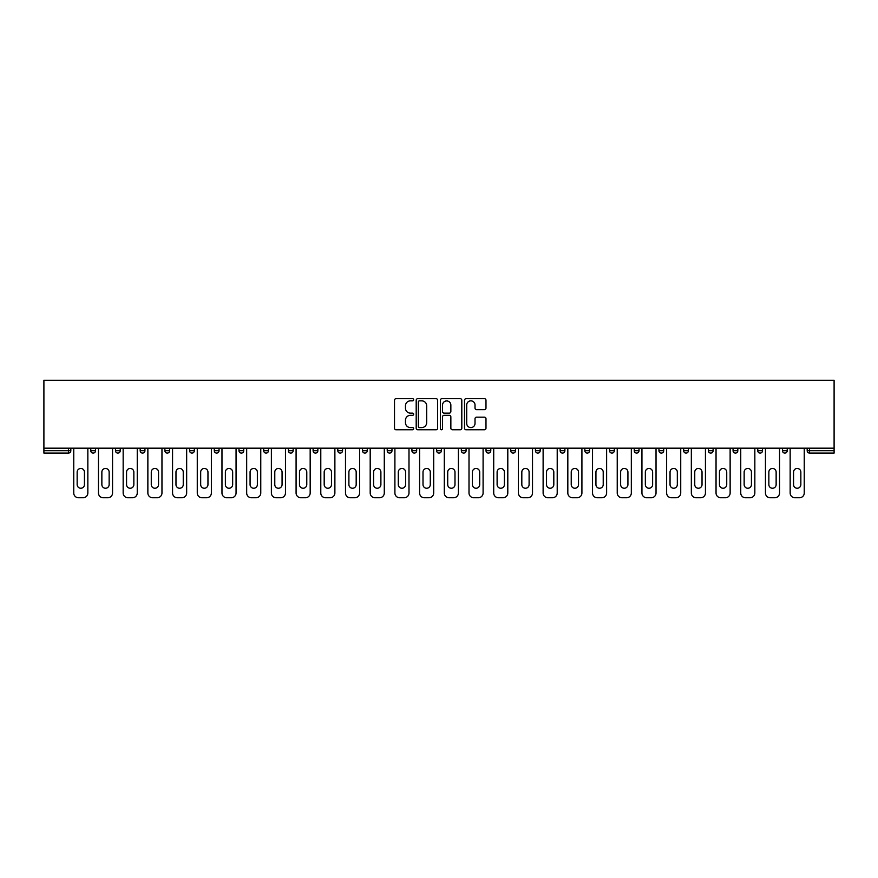 <?xml version="1.0" encoding="UTF-8"?>
<svg xmlns="http://www.w3.org/2000/svg" width="878" height="878" viewBox="0 0 878 878"><rect width="100%" height="100%" fill="white"/><g stroke="black" fill="none" stroke-linecap="round" stroke-linejoin="round"><path stroke-width="1.32" d="M413.659 399.764A1.087 1.087 0 0 0 412.572 398.678L396.066 398.678A1.558 1.558 0 0 0 394.507 400.225L394.507 428.212A1.558 1.558 0 0 0 396.066 429.759L412.572 429.759A1.087 1.087 0 0 0 413.659 428.673A1.087 1.087 0 0 0 412.572 427.586L410.443 427.586A4.972 4.972 0 0 1 405.46 422.614L405.46 420.277A4.972 4.972 0 0 1 410.443 415.305L412.572 415.305A1.087 1.087 0 0 0 413.659 414.218A1.087 1.087 0 0 0 412.572 413.132L410.443 413.132A4.972 4.972 0 0 1 405.46 408.16L405.46 405.823A4.972 4.972 0 0 1 410.443 400.851L412.572 400.851A1.087 1.087 0 0 0 413.659 399.764M484.426 409.631A1.558 1.558 0 0 0 485.984 408.072L485.984 400.225A1.558 1.558 0 0 0 484.426 398.678L466.086 398.678A1.558 1.558 0 0 0 464.528 400.225L464.528 428.212A1.558 1.558 0 0 0 466.086 429.759L484.426 429.759A1.558 1.558 0 0 0 485.984 428.212L485.984 418.729A1.558 1.558 0 0 0 484.426 417.171L476.578 417.171A1.558 1.558 0 0 0 475.02 418.729L475.02 423.426A4.16 4.16 0 0 1 470.86 427.586A4.16 4.16 0 0 1 466.712 423.426L466.712 405.01A4.16 4.16 0 0 1 470.86 400.851A4.16 4.16 0 0 1 475.02 405.01L475.02 408.072A1.558 1.558 0 0 0 476.578 409.631L484.426 409.631M834.1 448.186L43.9 448.186L43.9 380.251L834.1 380.251L834.1 453.092L809.56 453.092A2.371 2.371 0 0 1 807.178 450.721L807.178 448.186M437.639 400.225A1.558 1.558 0 0 0 436.081 398.678L417.741 398.678A1.558 1.558 0 0 0 416.194 400.225L416.194 428.212A1.558 1.558 0 0 0 417.741 429.759L436.081 429.759A1.558 1.558 0 0 0 437.639 428.212L437.639 400.225M441.919 398.678L460.259 398.678A1.558 1.558 0 0 1 461.806 400.225L461.806 428.212A1.558 1.558 0 0 1 460.259 429.759L452.411 429.759A1.558 1.558 0 0 1 450.853 428.212L450.853 416.863A1.558 1.558 0 0 0 449.295 415.305L444.092 415.305A1.558 1.558 0 0 0 442.534 416.863L442.534 428.673A1.087 1.087 0 0 1 441.447 429.759A1.087 1.087 0 0 1 440.361 428.673L440.361 400.225A1.558 1.558 0 0 1 441.919 398.678M70.822 448.186L70.822 450.721A2.371 2.371 0 0 1 68.44 453.092L43.9 453.092L43.9 450.721L68.44 450.721L68.44 448.186M43.9 448.186L43.9 450.721M90.774 448.186L90.774 450.721L90.774 448.186M68.44 453.092A2.371 2.371 0 0 0 70.822 450.721A2.371 2.371 0 0 1 68.44 453.092L68.44 450.721L70.822 450.721M93.145 453.092A2.371 2.371 0 0 1 90.774 450.721A2.371 2.371 0 0 0 93.145 453.092A2.371 2.371 0 0 0 95.526 450.721L95.526 448.186L95.526 450.721A2.371 2.371 0 0 1 93.145 453.092A2.371 2.371 0 0 1 90.774 450.721L95.526 450.721A2.371 2.371 0 0 1 93.145 453.092M115.479 448.186L115.479 450.721L115.479 448.186M120.231 448.186L120.231 450.721A2.371 2.371 0 0 1 117.85 453.092A2.371 2.371 0 0 1 115.479 450.721A2.371 2.371 0 0 0 117.85 453.092A2.371 2.371 0 0 0 120.231 450.721A2.371 2.371 0 0 1 117.85 453.092A2.371 2.371 0 0 1 115.479 450.721L120.231 450.721M140.184 448.186L140.184 450.721L140.184 448.186M144.936 448.186L144.936 450.721L144.936 448.186M164.888 450.721A2.371 2.371 0 0 0 167.259 453.092A2.371 2.371 0 0 0 169.641 450.721A2.371 2.371 0 0 1 167.259 453.092A2.371 2.371 0 0 0 169.641 450.721L169.641 448.186L169.641 450.721L164.888 450.721A2.371 2.371 0 0 0 167.259 453.092A2.371 2.371 0 0 1 164.888 450.721L164.888 448.186M189.593 450.721A2.371 2.371 0 0 0 191.964 453.092A2.371 2.371 0 0 0 194.334 450.721L194.334 448.186L194.334 450.721L189.593 450.721A2.371 2.371 0 0 0 191.964 453.092A2.371 2.371 0 0 1 189.593 450.721L189.593 448.186M219.039 448.186L219.039 450.721A2.371 2.371 0 0 1 216.668 453.092A2.371 2.371 0 0 1 214.287 450.721L214.287 448.186M241.373 453.092A2.371 2.371 0 0 0 243.744 450.721L243.744 448.186L243.744 450.721A2.371 2.371 0 0 1 241.373 453.092A2.371 2.371 0 0 1 238.992 450.721L238.992 448.186M263.696 448.186L263.696 450.721L263.696 448.186M268.448 448.186L268.448 450.721A2.371 2.371 0 0 1 266.078 453.092A2.371 2.371 0 0 1 263.696 450.721L268.448 450.721A2.371 2.371 0 0 1 266.078 453.092M293.153 448.186L293.153 450.721A2.371 2.371 0 0 1 290.783 453.092A2.371 2.371 0 0 1 288.401 450.721L288.401 448.186M315.476 453.092A2.371 2.371 0 0 0 317.858 450.721L317.858 448.186L317.858 450.721A2.371 2.371 0 0 1 315.476 453.092A2.371 2.371 0 0 1 313.106 450.721L313.106 448.186M342.563 448.186L342.563 450.721A2.371 2.371 0 0 1 340.181 453.092A2.371 2.371 0 0 1 337.81 450.721L337.81 448.186M362.515 448.186L362.515 450.721L362.515 448.186M367.267 448.186L367.267 450.721A2.371 2.371 0 0 1 364.886 453.092A2.371 2.371 0 0 1 362.515 450.721L367.267 450.721A2.371 2.371 0 0 1 364.886 453.092M391.972 448.186L391.972 450.721L387.22 450.721A2.371 2.371 0 0 0 389.591 453.092A2.371 2.371 0 0 1 387.22 450.721L387.22 448.186M414.295 453.092A2.371 2.371 0 0 0 416.677 450.721L416.677 448.186L416.677 450.721A2.371 2.371 0 0 1 414.295 453.092A2.371 2.371 0 0 1 411.925 450.721L411.925 448.186M441.371 448.186L441.371 450.721A2.371 2.371 0 0 1 439 453.092A2.371 2.371 0 0 1 436.629 450.721L436.629 448.186M461.323 448.186L461.323 450.721L461.323 448.186M466.075 448.186L466.075 450.721A2.371 2.371 0 0 1 463.705 453.092A2.371 2.371 0 0 1 461.323 450.721L466.075 450.721A2.371 2.371 0 0 1 463.705 453.092M490.78 448.186L490.78 450.721A2.371 2.371 0 0 1 488.409 453.092A2.371 2.371 0 0 1 486.028 450.721L486.028 448.186M510.733 450.721L515.485 450.721A2.371 2.371 0 0 1 513.114 453.092A2.371 2.371 0 0 0 515.485 450.721L515.485 448.186L515.485 450.721A2.371 2.371 0 0 1 513.114 453.092A2.371 2.371 0 0 1 510.733 450.721L510.733 448.186M540.189 448.186L540.189 450.721A2.371 2.371 0 0 1 537.819 453.092A2.371 2.371 0 0 1 535.437 450.721L535.437 448.186M560.142 448.186L560.142 450.721L560.142 448.186M564.894 448.186L564.894 450.721L564.894 448.186M584.847 448.186L584.847 450.721L584.847 448.186M589.599 448.186L589.599 450.721A2.371 2.371 0 0 1 587.217 453.092A2.371 2.371 0 0 1 584.847 450.721L589.599 450.721A2.371 2.371 0 0 1 587.217 453.092M609.551 448.186L609.551 450.721L609.551 448.186M614.304 448.186L614.304 450.721L614.304 448.186M634.256 448.186L634.256 450.721L634.256 448.186M639.008 448.186L639.008 450.721A2.371 2.371 0 0 1 636.627 453.092A2.371 2.371 0 0 1 634.256 450.721A2.371 2.371 0 0 0 636.627 453.092A2.371 2.371 0 0 0 639.008 450.721A2.371 2.371 0 0 1 636.627 453.092A2.371 2.371 0 0 1 634.256 450.721L639.008 450.721M663.713 448.186L663.713 450.721A2.371 2.371 0 0 1 661.332 453.092A2.371 2.371 0 0 1 658.961 450.721L658.961 448.186M688.407 448.186L688.407 450.721L683.666 450.721A2.371 2.371 0 0 0 686.036 453.092A2.371 2.371 0 0 1 683.666 450.721L683.666 448.186M713.112 448.186L713.112 450.721A2.371 2.371 0 0 1 710.741 453.092A2.371 2.371 0 0 1 708.359 450.721L708.359 448.186M733.064 448.186L733.064 450.721L733.064 448.186M737.816 448.186L737.816 450.721A2.371 2.371 0 0 1 735.446 453.092A2.371 2.371 0 0 1 733.064 450.721A2.371 2.371 0 0 0 735.446 453.092A2.371 2.371 0 0 1 733.064 450.721L737.816 450.721A2.371 2.371 0 0 1 735.446 453.092M762.521 448.186L762.521 450.721A2.371 2.371 0 0 1 760.15 453.092A2.371 2.371 0 0 1 757.769 450.721L757.769 448.186M787.226 448.186L787.226 450.721L782.474 450.721A2.371 2.371 0 0 0 784.855 453.092A2.371 2.371 0 0 1 782.474 450.721L782.474 448.186M142.554 453.092A2.371 2.371 0 0 1 140.184 450.721A2.371 2.371 0 0 0 142.554 453.092A2.371 2.371 0 0 0 144.936 450.721A2.371 2.371 0 0 1 142.554 453.092A2.371 2.371 0 0 1 140.184 450.721L144.936 450.721A2.371 2.371 0 0 1 142.554 453.092M389.591 453.092A2.371 2.371 0 0 0 391.972 450.721A2.371 2.371 0 0 1 389.591 453.092A2.371 2.371 0 0 1 387.22 450.721M562.524 453.092A2.371 2.371 0 0 1 560.142 450.721L564.894 450.721A2.371 2.371 0 0 1 562.524 453.092A2.371 2.371 0 0 0 564.894 450.721A2.371 2.371 0 0 1 562.524 453.092M611.922 453.092A2.371 2.371 0 0 1 609.551 450.721A2.371 2.371 0 0 0 611.922 453.092A2.371 2.371 0 0 0 614.304 450.721A2.371 2.371 0 0 1 611.922 453.092A2.371 2.371 0 0 1 609.551 450.721L614.304 450.721M686.036 453.092A2.371 2.371 0 0 0 688.407 450.721A2.371 2.371 0 0 1 686.036 453.092A2.371 2.371 0 0 1 683.666 450.721M784.855 453.092A2.371 2.371 0 0 0 787.226 450.721A2.371 2.371 0 0 1 784.855 453.092A2.371 2.371 0 0 1 782.474 450.721M419.454 400.851A1.087 1.087 0 0 0 418.367 401.937L418.367 426.499A1.087 1.087 0 0 0 419.454 427.586L421.703 427.586A4.972 4.972 0 0 0 426.686 422.614L426.686 405.823A4.972 4.972 0 0 0 421.703 400.851L419.454 400.851M450.853 405.087A4.16 4.16 0 0 0 446.693 400.928A4.16 4.16 0 0 0 442.534 405.087L442.534 411.573A1.558 1.558 0 0 0 444.092 413.132L449.295 413.132A1.558 1.558 0 0 0 450.853 411.573L450.853 405.087M84.442 472.101A3.644 3.644 0 0 0 80.798 468.457A3.644 3.644 0 0 0 77.154 472.101A3.644 3.644 0 0 1 80.798 468.457A3.644 3.644 0 0 1 84.442 472.101L84.442 484.612A3.644 3.644 0 0 1 80.798 488.245A3.644 3.644 0 0 1 77.154 484.612A3.644 3.644 0 0 0 80.798 488.245A3.644 3.644 0 0 0 84.442 484.612M73.752 448.186L73.752 492.997L73.752 448.186M78.504 497.749L83.092 497.749L78.504 497.749A4.752 4.752 0 0 1 73.752 492.997M87.844 448.186L87.844 492.997L87.844 448.186M77.154 484.612L77.154 472.101M83.092 497.749A4.752 4.752 0 0 0 87.844 492.997M109.146 472.101A3.644 3.644 0 0 0 105.503 468.457A3.644 3.644 0 0 0 101.859 472.101A3.644 3.644 0 0 1 105.503 468.457A3.644 3.644 0 0 1 109.146 472.101L109.146 484.612A3.644 3.644 0 0 1 105.503 488.245A3.644 3.644 0 0 1 101.859 484.612A3.644 3.644 0 0 0 105.503 488.245A3.644 3.644 0 0 0 109.146 484.612M98.457 448.186L98.457 492.997L98.457 448.186M103.209 497.749L107.796 497.749L103.209 497.749A4.752 4.752 0 0 1 98.457 492.997M112.549 448.186L112.549 492.997L112.549 448.186M133.851 472.101A3.644 3.644 0 0 0 130.207 468.457A3.644 3.644 0 0 0 126.564 472.101A3.644 3.644 0 0 1 130.207 468.457A3.644 3.644 0 0 1 133.851 472.101L133.851 484.612A3.644 3.644 0 0 1 130.207 488.245A3.644 3.644 0 0 1 126.564 484.612A3.644 3.644 0 0 0 130.207 488.245A3.644 3.644 0 0 0 133.851 484.612M123.161 448.186L123.161 492.997L123.161 448.186M127.914 497.749L132.501 497.749L127.914 497.749A4.752 4.752 0 0 1 123.161 492.997M137.253 448.186L137.253 492.997L137.253 448.186M158.545 472.101A3.644 3.644 0 0 0 154.912 468.457A3.644 3.644 0 0 0 151.268 472.101A3.644 3.644 0 0 1 154.912 468.457A3.644 3.644 0 0 1 158.545 472.101L158.545 484.612A3.644 3.644 0 0 1 154.912 488.245A3.644 3.644 0 0 1 151.268 484.612A3.644 3.644 0 0 0 154.912 488.245A3.644 3.644 0 0 0 158.545 484.612M147.866 448.186L147.866 492.997L147.866 448.186M152.607 497.749L157.206 497.749L152.607 497.749A4.752 4.752 0 0 1 147.866 492.997M161.958 448.186L161.958 492.997L161.958 448.186M183.25 472.101A3.644 3.644 0 0 0 179.617 468.457A3.644 3.644 0 0 0 175.973 472.101A3.644 3.644 0 0 1 179.617 468.457A3.644 3.644 0 0 1 183.25 472.101L183.25 484.612A3.644 3.644 0 0 1 179.617 488.245A3.644 3.644 0 0 1 175.973 484.612A3.644 3.644 0 0 0 179.617 488.245A3.644 3.644 0 0 0 183.25 484.612M172.56 448.186L172.56 492.997L172.56 448.186M177.312 497.749L181.911 497.749L177.312 497.749A4.752 4.752 0 0 1 172.56 492.997M186.663 448.186L186.663 492.997L186.663 448.186M207.954 472.101A3.644 3.644 0 0 0 204.311 468.457A3.644 3.644 0 0 0 200.678 472.101A3.644 3.644 0 0 1 204.311 468.457A3.644 3.644 0 0 1 207.954 472.101L207.954 484.612A3.644 3.644 0 0 1 204.311 488.245A3.644 3.644 0 0 1 200.678 484.612A3.644 3.644 0 0 0 204.311 488.245A3.644 3.644 0 0 0 207.954 484.612M197.265 448.186L197.265 492.997L197.265 448.186M202.017 497.749L206.615 497.749L202.017 497.749A4.752 4.752 0 0 1 197.265 492.997M211.368 448.186L211.368 492.997L211.368 448.186M101.859 484.612L101.859 472.101M107.796 497.749A4.752 4.752 0 0 0 112.549 492.997M126.564 484.612L126.564 472.101M132.501 497.749A4.752 4.752 0 0 0 137.253 492.997M151.268 484.612L151.268 472.101M157.206 497.749A4.752 4.752 0 0 0 161.958 492.997M175.973 484.612L175.973 472.101M181.911 497.749A4.752 4.752 0 0 0 186.663 492.997M200.678 484.612L200.678 472.101M206.615 497.749A4.752 4.752 0 0 0 211.368 492.997M232.659 472.101A3.644 3.644 0 0 0 229.015 468.457A3.644 3.644 0 0 0 225.372 472.101A3.644 3.644 0 0 1 229.015 468.457A3.644 3.644 0 0 1 232.659 472.101L232.659 484.612A3.644 3.644 0 0 1 229.015 488.245A3.644 3.644 0 0 1 225.372 484.612A3.644 3.644 0 0 0 229.015 488.245A3.644 3.644 0 0 0 232.659 484.612M221.969 448.186L221.969 492.997L221.969 448.186M226.722 497.749L231.32 497.749L226.722 497.749A4.752 4.752 0 0 1 221.969 492.997M236.061 448.186L236.061 492.997L236.061 448.186M225.372 484.612L225.372 472.101M231.32 497.749A4.752 4.752 0 0 0 236.061 492.997M257.364 472.101A3.644 3.644 0 0 0 253.72 468.457A3.644 3.644 0 0 0 250.076 472.101A3.644 3.644 0 0 1 253.72 468.457A3.644 3.644 0 0 1 257.364 472.101L257.364 484.612A3.644 3.644 0 0 1 253.72 488.245A3.644 3.644 0 0 1 250.076 484.612A3.644 3.644 0 0 0 253.72 488.245A3.644 3.644 0 0 0 257.364 484.612M246.674 448.186L246.674 492.997L246.674 448.186M251.426 497.749L256.014 497.749L251.426 497.749A4.752 4.752 0 0 1 246.674 492.997M260.766 448.186L260.766 492.997L260.766 448.186M250.076 484.612L250.076 472.101M256.014 497.749A4.752 4.752 0 0 0 260.766 492.997M282.068 472.101A3.644 3.644 0 0 0 278.425 468.457A3.644 3.644 0 0 0 274.781 472.101A3.644 3.644 0 0 1 278.425 468.457A3.644 3.644 0 0 1 282.068 472.101L282.068 484.612A3.644 3.644 0 0 1 278.425 488.245A3.644 3.644 0 0 1 274.781 484.612A3.644 3.644 0 0 0 278.425 488.245A3.644 3.644 0 0 0 282.068 484.612M271.379 448.186L271.379 492.997L271.379 448.186M276.131 497.749L280.719 497.749L276.131 497.749A4.752 4.752 0 0 1 271.379 492.997M285.471 448.186L285.471 492.997L285.471 448.186M274.781 484.612L274.781 472.101M280.719 497.749A4.752 4.752 0 0 0 285.471 492.997M306.773 472.101A3.644 3.644 0 0 0 303.129 468.457A3.644 3.644 0 0 0 299.486 472.101A3.644 3.644 0 0 1 303.129 468.457A3.644 3.644 0 0 1 306.773 472.101L306.773 484.612A3.644 3.644 0 0 1 303.129 488.245A3.644 3.644 0 0 1 299.486 484.612A3.644 3.644 0 0 0 303.129 488.245A3.644 3.644 0 0 0 306.773 484.612M296.084 448.186L296.084 492.997L296.084 448.186M300.836 497.749L305.423 497.749L300.836 497.749A4.752 4.752 0 0 1 296.084 492.997M310.175 448.186L310.175 492.997L310.175 448.186M299.486 484.612L299.486 472.101M305.423 497.749A4.752 4.752 0 0 0 310.175 492.997M331.478 472.101A3.644 3.644 0 0 0 327.834 468.457A3.644 3.644 0 0 0 324.191 472.101A3.644 3.644 0 0 1 327.834 468.457A3.644 3.644 0 0 1 331.478 472.101L331.478 484.612A3.644 3.644 0 0 1 327.834 488.245A3.644 3.644 0 0 1 324.191 484.612A3.644 3.644 0 0 0 327.834 488.245A3.644 3.644 0 0 0 331.478 484.612M320.788 448.186L320.788 492.997L320.788 448.186M325.54 497.749L330.128 497.749L325.54 497.749A4.752 4.752 0 0 1 320.788 492.997M334.88 448.186L334.88 492.997L334.88 448.186M324.191 484.612L324.191 472.101M330.128 497.749A4.752 4.752 0 0 0 334.88 492.997M356.183 472.101A3.644 3.644 0 0 0 352.539 468.457A3.644 3.644 0 0 0 348.895 472.101A3.644 3.644 0 0 1 352.539 468.457A3.644 3.644 0 0 1 356.183 472.101L356.183 484.612A3.644 3.644 0 0 1 352.539 488.245A3.644 3.644 0 0 1 348.895 484.612A3.644 3.644 0 0 0 352.539 488.245A3.644 3.644 0 0 0 356.183 484.612M345.493 448.186L345.493 492.997L345.493 448.186M350.245 497.749L354.833 497.749L350.245 497.749A4.752 4.752 0 0 1 345.493 492.997M359.585 448.186L359.585 492.997L359.585 448.186M348.895 484.612L348.895 472.101M354.833 497.749A4.752 4.752 0 0 0 359.585 492.997M380.887 472.101A3.644 3.644 0 0 0 377.244 468.457A3.644 3.644 0 0 0 373.6 472.101A3.644 3.644 0 0 1 377.244 468.457A3.644 3.644 0 0 1 380.887 472.101L380.887 484.612A3.644 3.644 0 0 1 377.244 488.245A3.644 3.644 0 0 1 373.6 484.612A3.644 3.644 0 0 0 377.244 488.245A3.644 3.644 0 0 0 380.887 484.612M370.198 448.186L370.198 492.997L370.198 448.186M374.95 497.749L379.537 497.749L374.95 497.749A4.752 4.752 0 0 1 370.198 492.997M384.29 448.186L384.29 492.997L384.29 448.186M373.6 484.612L373.6 472.101M379.537 497.749A4.752 4.752 0 0 0 384.29 492.997M405.592 472.101A3.644 3.644 0 0 0 401.948 468.457A3.644 3.644 0 0 0 398.305 472.101A3.644 3.644 0 0 1 401.948 468.457A3.644 3.644 0 0 1 405.592 472.101L405.592 484.612A3.644 3.644 0 0 1 401.948 488.245A3.644 3.644 0 0 1 398.305 484.612A3.644 3.644 0 0 0 401.948 488.245A3.644 3.644 0 0 0 405.592 484.612M394.902 448.186L394.902 492.997L394.902 448.186M399.644 497.749L404.242 497.749L399.644 497.749A4.752 4.752 0 0 1 394.902 492.997M408.994 448.186L408.994 492.997L408.994 448.186M398.305 484.612L398.305 472.101M404.242 497.749A4.752 4.752 0 0 0 408.994 492.997M430.286 472.101A3.644 3.644 0 0 0 426.653 468.457A3.644 3.644 0 0 0 423.009 472.101A3.644 3.644 0 0 1 426.653 468.457A3.644 3.644 0 0 1 430.286 472.101L430.286 484.612A3.644 3.644 0 0 1 426.653 488.245A3.644 3.644 0 0 1 423.009 484.612A3.644 3.644 0 0 0 426.653 488.245A3.644 3.644 0 0 0 430.286 484.612M419.596 448.186L419.596 492.997L419.596 448.186M424.348 497.749L428.947 497.749L424.348 497.749A4.752 4.752 0 0 1 419.596 492.997M433.699 448.186L433.699 492.997L433.699 448.186M423.009 484.612L423.009 472.101M428.947 497.749A4.752 4.752 0 0 0 433.699 492.997M454.991 472.101A3.644 3.644 0 0 0 451.347 468.457A3.644 3.644 0 0 0 447.714 472.101A3.644 3.644 0 0 1 451.347 468.457A3.644 3.644 0 0 1 454.991 472.101L454.991 484.612A3.644 3.644 0 0 1 451.347 488.245A3.644 3.644 0 0 1 447.714 484.612A3.644 3.644 0 0 0 451.347 488.245A3.644 3.644 0 0 0 454.991 484.612M444.301 448.186L444.301 492.997L444.301 448.186M449.053 497.749L453.652 497.749L449.053 497.749A4.752 4.752 0 0 1 444.301 492.997M458.404 448.186L458.404 492.997L458.404 448.186M447.714 484.612L447.714 472.101M453.652 497.749A4.752 4.752 0 0 0 458.404 492.997M479.695 472.101A3.644 3.644 0 0 0 476.052 468.457A3.644 3.644 0 0 0 472.408 472.101A3.644 3.644 0 0 1 476.052 468.457A3.644 3.644 0 0 1 479.695 472.101L479.695 484.612A3.644 3.644 0 0 1 476.052 488.245A3.644 3.644 0 0 1 472.408 484.612A3.644 3.644 0 0 0 476.052 488.245A3.644 3.644 0 0 0 479.695 484.612M469.006 448.186L469.006 492.997L469.006 448.186M473.758 497.749L478.356 497.749L473.758 497.749A4.752 4.752 0 0 1 469.006 492.997M483.098 448.186L483.098 492.997L483.098 448.186M472.408 484.612L472.408 472.101M478.356 497.749A4.752 4.752 0 0 0 483.098 492.997M504.4 472.101A3.644 3.644 0 0 0 500.756 468.457A3.644 3.644 0 0 0 497.113 472.101A3.644 3.644 0 0 1 500.756 468.457A3.644 3.644 0 0 1 504.4 472.101L504.4 484.612A3.644 3.644 0 0 1 500.756 488.245A3.644 3.644 0 0 1 497.113 484.612A3.644 3.644 0 0 0 500.756 488.245A3.644 3.644 0 0 0 504.4 484.612M493.71 448.186L493.71 492.997L493.71 448.186M498.463 497.749L503.05 497.749L498.463 497.749A4.752 4.752 0 0 1 493.71 492.997M507.802 448.186L507.802 492.997L507.802 448.186M497.113 484.612L497.113 472.101M503.05 497.749A4.752 4.752 0 0 0 507.802 492.997M529.105 472.101A3.644 3.644 0 0 0 525.461 468.457A3.644 3.644 0 0 0 521.817 472.101A3.644 3.644 0 0 1 525.461 468.457A3.644 3.644 0 0 1 529.105 472.101L529.105 484.612A3.644 3.644 0 0 1 525.461 488.245A3.644 3.644 0 0 1 521.817 484.612A3.644 3.644 0 0 0 525.461 488.245A3.644 3.644 0 0 0 529.105 484.612M518.415 448.186L518.415 492.997L518.415 448.186M523.167 497.749L527.755 497.749L523.167 497.749A4.752 4.752 0 0 1 518.415 492.997M532.507 448.186L532.507 492.997L532.507 448.186M521.817 484.612L521.817 472.101M527.755 497.749A4.752 4.752 0 0 0 532.507 492.997M553.809 472.101A3.644 3.644 0 0 0 550.166 468.457A3.644 3.644 0 0 0 546.522 472.101A3.644 3.644 0 0 1 550.166 468.457A3.644 3.644 0 0 1 553.809 472.101L553.809 484.612A3.644 3.644 0 0 1 550.166 488.245A3.644 3.644 0 0 1 546.522 484.612A3.644 3.644 0 0 0 550.166 488.245A3.644 3.644 0 0 0 553.809 484.612M543.12 448.186L543.12 492.997L543.12 448.186M547.872 497.749L552.46 497.749L547.872 497.749A4.752 4.752 0 0 1 543.12 492.997M557.212 448.186L557.212 492.997L557.212 448.186M546.522 484.612L546.522 472.101M552.46 497.749A4.752 4.752 0 0 0 557.212 492.997M578.514 472.101A3.644 3.644 0 0 0 574.87 468.457A3.644 3.644 0 0 0 571.227 472.101A3.644 3.644 0 0 1 574.87 468.457A3.644 3.644 0 0 1 578.514 472.101L578.514 484.612A3.644 3.644 0 0 1 574.87 488.245A3.644 3.644 0 0 1 571.227 484.612A3.644 3.644 0 0 0 574.87 488.245A3.644 3.644 0 0 0 578.514 484.612M567.825 448.186L567.825 492.997L567.825 448.186M572.577 497.749L577.164 497.749L572.577 497.749A4.752 4.752 0 0 1 567.825 492.997M581.916 448.186L581.916 492.997L581.916 448.186M571.227 484.612L571.227 472.101M577.164 497.749A4.752 4.752 0 0 0 581.916 492.997M603.219 472.101A3.644 3.644 0 0 0 599.575 468.457A3.644 3.644 0 0 0 595.932 472.101A3.644 3.644 0 0 1 599.575 468.457A3.644 3.644 0 0 1 603.219 472.101L603.219 484.612A3.644 3.644 0 0 1 599.575 488.245A3.644 3.644 0 0 1 595.932 484.612A3.644 3.644 0 0 0 599.575 488.245A3.644 3.644 0 0 0 603.219 484.612M592.529 448.186L592.529 492.997L592.529 448.186M597.281 497.749L601.869 497.749L597.281 497.749A4.752 4.752 0 0 1 592.529 492.997M606.621 448.186L606.621 492.997L606.621 448.186M595.932 484.612L595.932 472.101M601.869 497.749A4.752 4.752 0 0 0 606.621 492.997M627.924 472.101A3.644 3.644 0 0 0 624.28 468.457A3.644 3.644 0 0 0 620.636 472.101A3.644 3.644 0 0 1 624.28 468.457A3.644 3.644 0 0 1 627.924 472.101L627.924 484.612A3.644 3.644 0 0 1 624.28 488.245A3.644 3.644 0 0 1 620.636 484.612A3.644 3.644 0 0 0 624.28 488.245A3.644 3.644 0 0 0 627.924 484.612M617.234 448.186L617.234 492.997L617.234 448.186M621.986 497.749L626.574 497.749L621.986 497.749A4.752 4.752 0 0 1 617.234 492.997M631.326 448.186L631.326 492.997L631.326 448.186M620.636 484.612L620.636 472.101M626.574 497.749A4.752 4.752 0 0 0 631.326 492.997M652.628 472.101A3.644 3.644 0 0 0 648.985 468.457A3.644 3.644 0 0 0 645.341 472.101A3.644 3.644 0 0 1 648.985 468.457A3.644 3.644 0 0 1 652.628 472.101L652.628 484.612A3.644 3.644 0 0 1 648.985 488.245A3.644 3.644 0 0 1 645.341 484.612A3.644 3.644 0 0 0 648.985 488.245A3.644 3.644 0 0 0 652.628 484.612M641.939 448.186L641.939 492.997L641.939 448.186M646.68 497.749L651.278 497.749L646.68 497.749A4.752 4.752 0 0 1 641.939 492.997M656.031 448.186L656.031 492.997L656.031 448.186M645.341 484.612L645.341 472.101M651.278 497.749A4.752 4.752 0 0 0 656.031 492.997M677.322 472.101A3.644 3.644 0 0 0 673.689 468.457A3.644 3.644 0 0 0 670.046 472.101A3.644 3.644 0 0 1 673.689 468.457A3.644 3.644 0 0 1 677.322 472.101L677.322 484.612A3.644 3.644 0 0 1 673.689 488.245A3.644 3.644 0 0 1 670.046 484.612A3.644 3.644 0 0 0 673.689 488.245A3.644 3.644 0 0 0 677.322 484.612M666.632 448.186L666.632 492.997L666.632 448.186M671.385 497.749L675.983 497.749L671.385 497.749A4.752 4.752 0 0 1 666.632 492.997M680.735 448.186L680.735 492.997L680.735 448.186M670.046 484.612L670.046 472.101M675.983 497.749A4.752 4.752 0 0 0 680.735 492.997M702.027 472.101A3.644 3.644 0 0 0 698.383 468.457A3.644 3.644 0 0 0 694.75 472.101A3.644 3.644 0 0 1 698.383 468.457A3.644 3.644 0 0 1 702.027 472.101L702.027 484.612A3.644 3.644 0 0 1 698.383 488.245A3.644 3.644 0 0 1 694.75 484.612A3.644 3.644 0 0 0 698.383 488.245A3.644 3.644 0 0 0 702.027 484.612M691.337 448.186L691.337 492.997L691.337 448.186M696.089 497.749L700.688 497.749L696.089 497.749A4.752 4.752 0 0 1 691.337 492.997M705.44 448.186L705.44 492.997L705.44 448.186M694.75 484.612L694.75 472.101M700.688 497.749A4.752 4.752 0 0 0 705.44 492.997M726.732 472.101A3.644 3.644 0 0 0 723.088 468.457A3.644 3.644 0 0 0 719.455 472.101A3.644 3.644 0 0 1 723.088 468.457A3.644 3.644 0 0 1 726.732 472.101L726.732 484.612A3.644 3.644 0 0 1 723.088 488.245A3.644 3.644 0 0 1 719.455 484.612A3.644 3.644 0 0 0 723.088 488.245A3.644 3.644 0 0 0 726.732 484.612M716.042 448.186L716.042 492.997L716.042 448.186M720.794 497.749L725.393 497.749L720.794 497.749A4.752 4.752 0 0 1 716.042 492.997M730.134 448.186L730.134 492.997L730.134 448.186M719.455 484.612L719.455 472.101M725.393 497.749A4.752 4.752 0 0 0 730.134 492.997M751.436 472.101A3.644 3.644 0 0 0 747.793 468.457A3.644 3.644 0 0 0 744.149 472.101A3.644 3.644 0 0 1 747.793 468.457A3.644 3.644 0 0 1 751.436 472.101L751.436 484.612A3.644 3.644 0 0 1 747.793 488.245A3.644 3.644 0 0 1 744.149 484.612A3.644 3.644 0 0 0 747.793 488.245A3.644 3.644 0 0 0 751.436 484.612M740.747 448.186L740.747 492.997L740.747 448.186M745.499 497.749L750.086 497.749L745.499 497.749A4.752 4.752 0 0 1 740.747 492.997M754.839 448.186L754.839 492.997L754.839 448.186M744.149 484.612L744.149 472.101M750.086 497.749A4.752 4.752 0 0 0 754.839 492.997M776.141 472.101A3.644 3.644 0 0 0 772.497 468.457A3.644 3.644 0 0 0 768.854 472.101A3.644 3.644 0 0 1 772.497 468.457A3.644 3.644 0 0 1 776.141 472.101L776.141 484.612A3.644 3.644 0 0 1 772.497 488.245A3.644 3.644 0 0 1 768.854 484.612A3.644 3.644 0 0 0 772.497 488.245A3.644 3.644 0 0 0 776.141 484.612M765.451 448.186L765.451 492.997L765.451 448.186M770.204 497.749L774.791 497.749L770.204 497.749A4.752 4.752 0 0 1 765.451 492.997M779.543 448.186L779.543 492.997L779.543 448.186M768.854 484.612L768.854 472.101M774.791 497.749A4.752 4.752 0 0 0 779.543 492.997M800.846 472.101A3.644 3.644 0 0 0 797.202 468.457A3.644 3.644 0 0 0 793.558 472.101A3.644 3.644 0 0 1 797.202 468.457A3.644 3.644 0 0 1 800.846 472.101L800.846 484.612A3.644 3.644 0 0 1 797.202 488.245A3.644 3.644 0 0 1 793.558 484.612A3.644 3.644 0 0 0 797.202 488.245A3.644 3.644 0 0 0 800.846 484.612M790.156 448.186L790.156 492.997L790.156 448.186M794.908 497.749L799.496 497.749L794.908 497.749A4.752 4.752 0 0 1 790.156 492.997M804.248 448.186L804.248 492.997L804.248 448.186M793.558 484.612L793.558 472.101M799.496 497.749A4.752 4.752 0 0 0 804.248 492.997M809.56 448.186L809.56 450.721L834.1 450.721M807.178 450.721L809.56 450.721L809.56 453.092M191.964 453.092A2.371 2.371 0 0 0 194.334 450.721M216.668 453.092A2.371 2.371 0 0 0 219.039 450.721L214.287 450.721M243.744 450.721L238.992 450.721M290.783 453.092A2.371 2.371 0 0 0 293.153 450.721L288.401 450.721M317.858 450.721L313.106 450.721M340.181 453.092A2.371 2.371 0 0 0 342.563 450.721L337.81 450.721M416.677 450.721L411.925 450.721M439 453.092A2.371 2.371 0 0 0 441.371 450.721L436.629 450.721M488.409 453.092A2.371 2.371 0 0 0 490.78 450.721L486.028 450.721M537.819 453.092A2.371 2.371 0 0 0 540.189 450.721L535.437 450.721M661.332 453.092A2.371 2.371 0 0 0 663.713 450.721L658.961 450.721M710.741 453.092A2.371 2.371 0 0 0 713.112 450.721L708.359 450.721M760.15 453.092A2.371 2.371 0 0 0 762.521 450.721L757.769 450.721"/></g></svg>
